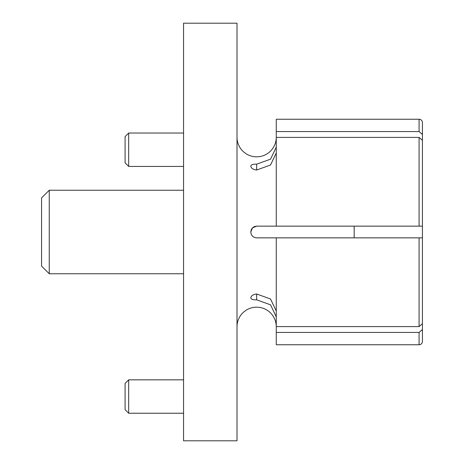 <?xml version="1.0" encoding="UTF-8"?>
<svg xmlns="http://www.w3.org/2000/svg" width="464" height="464" viewBox="0 0 464 464"><rect width="100%" height="100%" fill="white"/><g stroke="black" fill="none" stroke-linecap="round" stroke-linejoin="round"><path stroke-width="0.7" d="M276.266 326.795A19.627 19.627 0 0 0 256.638 307.168A19.627 19.627 0 0 0 237.011 326.795M237.011 137.205A19.627 19.627 0 0 0 256.638 156.832A19.627 19.627 0 0 0 276.266 137.205M276.266 152.987L270.524 165.027L256.638 170.021C253.089 169.534 251.14 168.241 250.792 166.129C251.14 164.679 253.089 164.03 256.638 164.175L270.524 159.181L276.266 147.14M252.491 227.882L250.792 232C251.14 228.445 253.089 226.496 256.638 226.154L422.426 226.154L422.426 323.692L419.085 326.592L419.085 237.846L256.638 237.846C253.089 237.504 251.14 235.555 250.792 232C251.14 235.55 253.089 237.498 256.638 237.846M276.266 316.86L270.524 304.819L256.638 299.825C253.089 299.97 251.14 299.321 250.792 297.871C251.14 295.759 253.089 294.466 256.638 293.979L270.524 298.973L276.266 311.013M183.558 440.8L183.558 23.2L237.011 23.2L237.011 440.8L183.558 440.8M419.085 344.752A3.341 3.341 0 0 0 422.426 341.411L422.426 329.539L419.085 332.439L276.266 332.439L276.266 344.752L419.085 344.752L419.085 332.439M422.426 134.461L422.426 122.589A3.341 3.341 0 0 0 419.085 119.248L276.266 119.248L276.266 131.561L419.085 131.561L422.426 134.461L422.426 178.698M422.426 226.154L422.426 140.308L419.085 137.408L276.266 137.408L276.266 131.561M276.266 137.408L276.266 226.154M256.638 226.154L252.52 227.853M276.266 332.439L276.266 326.592L419.085 326.592M422.426 285.302L422.426 329.539M276.266 237.846L276.266 326.592M422.426 237.846L419.085 237.846M128.679 413.238L125.094 409.654L125.094 383.415L128.679 379.83L128.679 413.238L183.558 413.238M354.177 237.846L354.177 226.154M49.259 273.76L41.574 266.075L41.574 197.925L49.259 190.24L49.259 273.76L183.558 273.76M128.679 166.437L125.094 162.852L125.094 136.613L128.679 133.029L128.679 166.437L183.558 166.437M256.638 299.825L256.638 293.979M256.638 170.021L256.638 164.175M419.085 131.561L419.085 119.248M419.085 226.154L419.085 137.408M128.679 379.83L183.558 379.83M49.259 190.24L183.558 190.24M128.679 133.029L183.558 133.029"/></g></svg>
